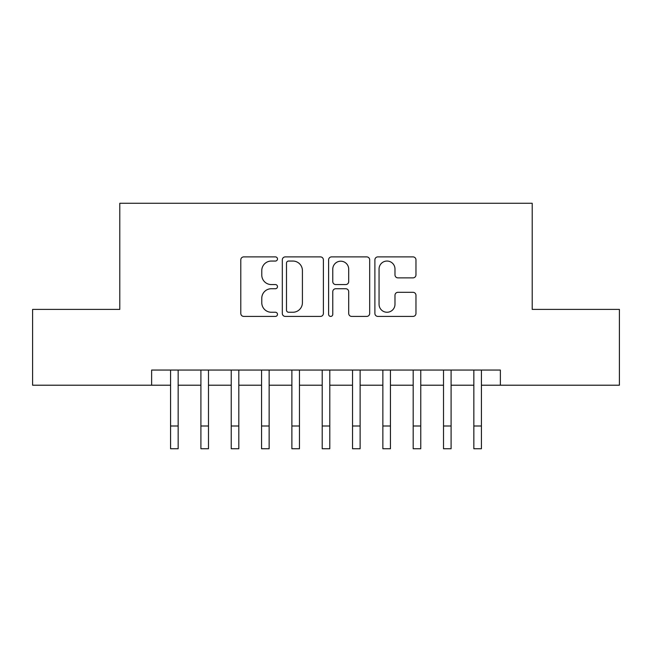 <?xml version="1.0" encoding="UTF-8"?>
<svg xmlns="http://www.w3.org/2000/svg" width="652" height="652" viewBox="0 0 652 652"><rect width="100%" height="100%" fill="white"/><g stroke="black" fill="none" stroke-linecap="round" stroke-linejoin="round"><path stroke-width="0.98" d="M277.483 258.966A2.086 2.086 0 0 0 275.397 256.888L243.767 256.888A2.975 2.975 0 0 0 240.792 259.863L240.792 313.441A2.975 2.975 0 0 0 243.767 316.416L275.397 316.416A2.086 2.086 0 0 0 277.483 314.337A2.086 2.086 0 0 0 275.397 312.251L271.305 312.251A9.527 9.527 0 0 1 261.778 302.724L261.778 298.266A9.527 9.527 0 0 1 271.305 288.738L275.397 288.738A2.086 2.086 0 0 0 277.483 286.652A2.086 2.086 0 0 0 275.397 284.565L271.305 284.565A9.527 9.527 0 0 1 261.778 275.046L261.778 270.58A9.527 9.527 0 0 1 271.305 261.053L275.397 261.053A2.086 2.086 0 0 0 277.483 258.966M412.993 277.874A2.975 2.975 0 0 0 415.968 274.891L415.968 259.863A2.975 2.975 0 0 0 412.993 256.888L377.867 256.888A2.975 2.975 0 0 0 374.892 259.863L374.892 313.441A2.975 2.975 0 0 0 377.867 316.416L412.993 316.416A2.975 2.975 0 0 0 415.968 313.441L415.968 295.283A2.975 2.975 0 0 0 412.993 292.308L397.964 292.308A2.975 2.975 0 0 0 394.982 295.283L394.982 304.288A7.963 7.963 0 0 1 387.019 312.251A7.963 7.963 0 0 1 379.056 304.288L379.056 269.015A7.963 7.963 0 0 1 387.019 261.053A7.963 7.963 0 0 1 394.982 269.015L394.982 274.891A2.975 2.975 0 0 0 397.964 277.874L412.993 277.874M151.631 385.21L32.6 385.21L32.6 309.398L119.789 309.398L119.789 203.261L532.211 203.261L532.211 309.398L619.4 309.398L619.4 385.21L500.369 385.21L500.369 370.051L151.631 370.051L151.631 385.21L170.579 385.21M323.392 259.863A2.975 2.975 0 0 0 320.417 256.888L285.291 256.888A2.975 2.975 0 0 0 282.316 259.863L282.316 313.441A2.975 2.975 0 0 0 285.291 316.416L320.417 316.416A2.975 2.975 0 0 0 323.392 313.441L323.392 259.863M331.583 256.888L366.709 256.888A2.975 2.975 0 0 1 369.684 259.863L369.684 313.441A2.975 2.975 0 0 1 366.709 316.416L351.672 316.416A2.975 2.975 0 0 1 348.698 313.441L348.698 291.713A2.975 2.975 0 0 0 345.723 288.738L335.747 288.738A2.975 2.975 0 0 0 332.773 291.713L332.773 314.337A2.086 2.086 0 0 1 330.686 316.416A2.086 2.086 0 0 1 328.608 314.337L328.608 259.863A2.975 2.975 0 0 1 331.583 256.888M178.159 385.21L200.906 385.21M208.485 385.21L231.232 385.21M238.811 385.21L261.558 385.21M269.137 385.21L291.884 385.21M299.464 385.21L322.21 385.21M329.79 385.21L352.536 385.21M360.116 385.21L382.863 385.21M390.442 385.21L413.189 385.21M420.768 385.21L443.515 385.21M451.094 385.21L473.841 385.21M481.421 385.21L500.369 385.21M288.567 261.053A2.086 2.086 0 0 0 286.489 263.139L286.489 310.165A2.086 2.086 0 0 0 288.567 312.251L292.887 312.251A9.527 9.527 0 0 0 302.414 302.724L302.414 270.58A9.527 9.527 0 0 0 292.887 261.053L288.567 261.053M348.698 269.162A7.963 7.963 0 0 0 340.735 261.199A7.963 7.963 0 0 0 332.773 269.162L332.773 281.591A2.975 2.975 0 0 0 335.747 284.565L345.723 284.565A2.975 2.975 0 0 0 348.698 281.591L348.698 269.162M170.579 426L178.159 426L178.159 448.739L170.579 448.739L170.579 370.051M178.159 426L178.159 370.051M200.906 426L208.485 426L208.485 448.739L200.906 448.739L200.906 370.051M208.485 426L208.485 370.051M231.232 426L238.811 426L238.811 448.739L231.232 448.739L231.232 370.051M238.811 426L238.811 370.051M261.558 426L269.137 426L269.137 448.739L261.558 448.739L261.558 370.051M269.137 426L269.137 370.051M291.884 426L299.464 426L299.464 448.739L291.884 448.739L291.884 370.051M299.464 426L299.464 370.051M322.21 426L329.79 426L329.79 448.739L322.21 448.739L322.21 370.051M329.79 426L329.79 370.051M352.536 426L360.116 426L360.116 448.739L352.536 448.739L352.536 370.051M360.116 426L360.116 370.051M382.863 426L390.442 426L390.442 448.739L382.863 448.739L382.863 370.051M390.442 426L390.442 370.051M413.189 426L420.768 426L420.768 448.739L413.189 448.739L413.189 370.051M420.768 426L420.768 370.051M443.515 426L451.094 426L451.094 448.739L443.515 448.739L443.515 370.051M451.094 426L451.094 370.051M473.841 426L481.421 426L481.421 448.739L473.841 448.739L473.841 370.051M481.421 426L481.421 370.051"/></g></svg>
